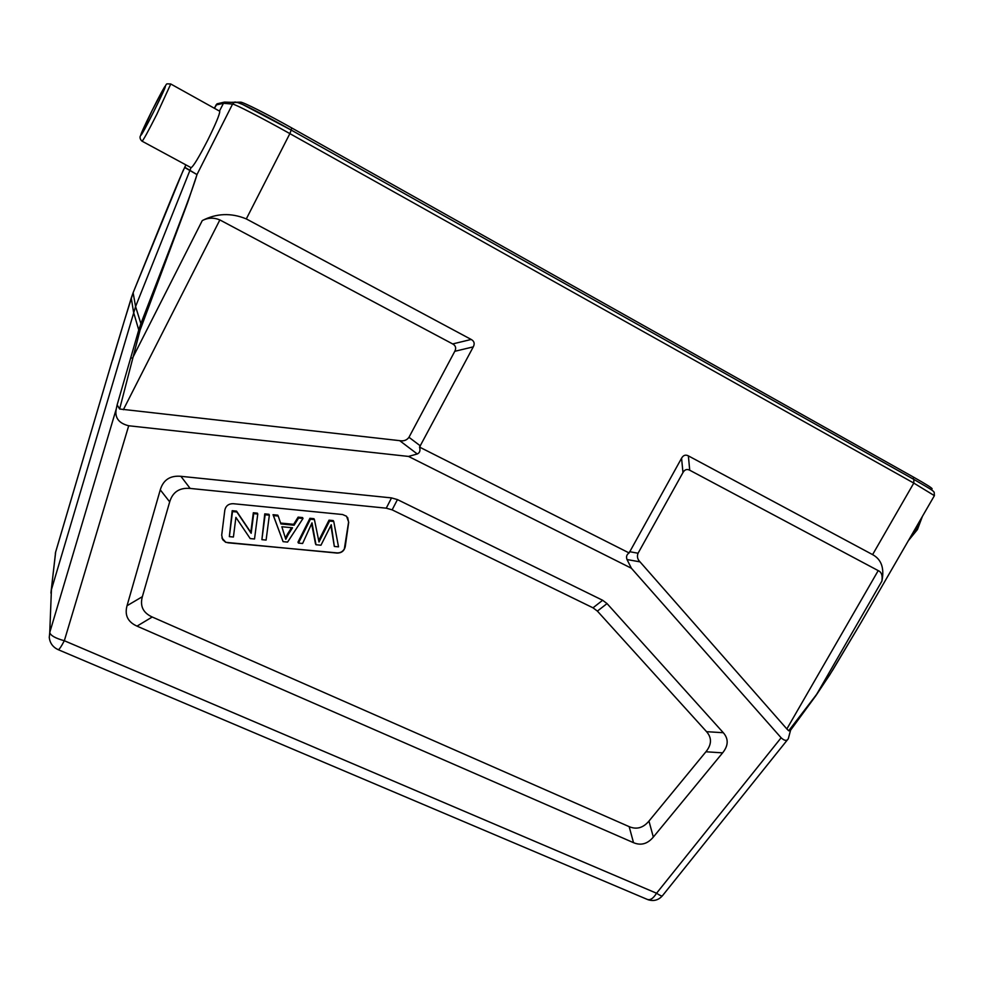 <?xml version="1.0" encoding="UTF-8"?>
<svg xmlns="http://www.w3.org/2000/svg" width="984" height="984" viewBox="0 0 984 984"><rect width="100%" height="100%" fill="white"/><g stroke="black" fill="none" stroke-linecap="round" stroke-linejoin="round"><path stroke-width="1.48" d="M829.512 675.11L816.019 695.479L790.189 730.706L788.713 730.78L786.856 728.947L878.208 570.622C881.504 571.999 882.734 575.505 881.885 581.138C884.53 568.26 881.43 559.416 872.599 554.619L688.37 455.875C685.553 454.423 683.29 455.211 681.568 458.212L629.108 552.947L419.541 447.093L473.279 346.86C474.94 343.625 474.251 341.165 471.188 339.455L452.677 343.945C455.727 345.642 456.428 348.09 454.78 351.313L408.975 437.29C406.81 440.229 403.723 441.361 399.701 440.66L119.63 409.012L140.048 330.206L138.756 329.984L133.59 312.358L131.266 297.992L133.123 292.728L135.583 306.565L51.426 589.65L49.754 632.491C50.504 635.516 55.362 638.272 64.329 640.732C60.996 647.078 58.905 650.043 58.068 649.625C52.878 647.14 49.938 643.106 49.261 637.509L49.754 632.491L116.235 409.049C114.599 417.72 118.756 423.292 128.707 425.764L408.52 456.428L631.396 568.248L781.124 737.779C784.445 740.854 786.831 741.186 788.295 738.763L790.57 730.226M597.386 611.101L607.042 603.586L602.651 600.277L397.45 499.589L391.534 497.904L386.257 508.174L392.149 509.847L592.995 607.817L597.386 611.101L706.561 731.678C711.961 737.84 711.752 744.544 705.922 751.776L648.96 821.074C643.204 827.925 636.611 829.783 629.17 826.646L152.225 617.005C143.086 612.86 139.802 606.082 142.36 596.673L169.691 501.865C172.704 491.988 179.518 487.511 190.158 488.433L386.257 508.174M190.158 488.433L180.896 476.317L391.534 497.904M180.896 476.317C170.171 475.37 163.282 479.872 160.269 489.847L169.691 501.865M142.36 596.673L127.034 605.726L160.269 489.847M127.034 605.726C124.476 615.184 127.809 621.986 137.022 626.131L152.225 617.005M629.17 826.646L633.524 842.685L137.022 626.131M633.524 842.685C640.965 845.797 647.57 843.928 653.327 837.076L648.96 821.074M705.922 751.776L722.613 752.858L653.327 837.076M722.613 752.858C728.455 745.601 728.689 738.898 723.314 732.723L706.561 731.678M607.042 603.586L723.314 732.723M116.235 409.049L117.133 404.891L119.63 409.012M419.541 447.093C420.537 450.561 419.774 452.849 417.277 453.981L408.52 456.428M140.048 330.206L187.772 202.2L197.12 174.279L232.568 104.083L234.217 102.434L237.648 102.508M117.133 404.891L138.756 329.984L140.884 323.613L142.028 324.093M111.5 363.084L131.29 297.918M111.745 362.247L55.596 552.233L50.91 593.094M631.396 568.248L627.017 559.539L640.018 561.864C637.472 559.318 636.82 556.44 638.062 553.242L682.97 472.541C684.679 469.565 686.93 468.79 689.722 470.217L688.37 455.875M786.856 728.947L640.018 561.864M832.55 670.387L860.988 622.638L829.623 675.061L815.945 695.282L788.713 730.78M832.525 670.338L829.623 674.938M291.227 130.085L914.025 479.516C935.71 491.926 932.426 490.598 934.185 492.246L934.394 495.653L913.792 483.082L913.841 479.405L291.215 130.072L289.862 133.615C262.224 118.092 234.561 103.874 232.568 104.083L223.454 103.308L224.475 102.09L234.217 102.434C234.241 101.5 237.046 102.176 242.63 104.464L291.227 130.085C265.84 115.805 240.33 102.68 237.833 102.557M471.188 339.455L246.308 218.915C231.154 212.667 216.48 213.233 202.273 220.588C207.944 217.648 213.811 217.415 219.862 219.924L123.357 409.713M878.208 570.622L689.722 470.217M629.108 552.947C626.673 554.546 625.972 556.747 627.017 559.539M452.677 343.945L219.862 219.924M183.319 170.072L133.123 292.728L159.248 228.103C167.563 207.931 178.018 181.462 184.648 167.501L196.984 174.586C191.942 191.806 179.691 222.482 170.638 246.603L140.884 323.613L135.583 306.565L190.982 167.735C193.159 166.788 198.743 157.588 207.735 140.134C215.717 124.009 219.727 114.39 219.764 111.266L170.773 83.997L156.813 114.341C147.809 132.09 142.877 141.032 142.004 141.155C140.466 139.753 139.839 138.227 140.122 136.579L151.942 110.848C167.858 78.818 170.884 77.355 154.144 110.811C137.539 144.168 135.952 142.778 151.942 110.848L164.389 87.232C167.624 83.419 164.758 83.726 170.773 83.997L170.626 83.923M219.457 111.094L223.454 103.308L216.123 104.956L214.364 108.265M185.865 164.869L184.648 167.501M931.479 489.86L932.106 488.777C932.02 487.966 925.919 484.14 913.792 477.289L291.916 128.043C267.328 114.205 242.568 101.758 240.539 102.164L236.935 102.213M233.712 102.262L232.138 102.287M342.555 514.521L233.147 503.697C228.595 503.685 225.816 505.837 224.819 510.142L221.695 535.185L222.692 539.675L225.73 542.332L337.106 553.082C341.485 553.057 344.191 550.954 345.224 546.76L348.705 522.258L346.553 516.256L342.555 514.521M347.659 517.547L348.594 522.073L344.338 548.924C342.678 551.692 340.23 553.02 336.995 552.885L228.14 542.811L225.668 542.147L221.929 538.002M298.127 517.141L298.595 518.039L303.01 518.47L302.543 517.572L298.127 517.141L293.663 524.312L280.6 523.058M278.214 516.047L277.796 515.161L273.023 514.693L283.084 541.667L273.429 515.579L278.214 516.047L280.907 523.943L294.105 525.222L298.595 518.039M269.358 515.186L268.964 514.288L264.757 513.882L261.892 539.675L265.139 514.767L269.358 515.186L266.098 540.068L261.892 539.675M257.759 514.042L257.377 513.156L253.331 512.762L250.809 532.356L236.541 511.127L232.187 510.696L229.346 536.637L232.507 511.582L236.873 512.012L251.166 533.279L253.7 513.648L257.759 514.042L254.524 538.986L250.194 538.58L235.902 517.375L233.417 537.018L229.346 536.637M330.882 525.53L334.326 546.452L331.251 524.73L320.969 545.21L315.987 544.742L315.495 543.795L311.633 523.759M314.425 519.577L313.933 518.691L309.935 518.297L310.415 519.195L314.425 519.577L319.001 542.012L329.542 521.053L333.748 521.471L333.219 520.573L329.013 520.167L318.718 540.56M309.935 518.297L297.98 542.159L298.447 543.094L310.415 519.195M303.01 518.47L287.586 542.086L283.084 541.667M273.023 514.693L273.429 515.579M293.663 524.312L294.105 525.222M288.115 534.718L292.543 527.781L281.855 526.747L285.778 539.281L288.115 534.718L287.672 533.795L285.471 538.027M291.572 527.682L287.672 533.795M264.757 513.882L265.139 514.767M253.331 512.762L253.7 513.648M232.187 510.696L232.507 511.582M236.541 511.127L236.873 512.012M250.809 532.356L251.166 533.279M315.987 544.742L312.002 522.861L302.617 543.488L298.447 543.094M329.013 520.167L329.542 521.053M333.748 521.471L338.521 546.846L334.326 546.452M781.124 737.779L656.562 893.238L64.329 640.732L128.707 425.764M399.701 440.66L417.277 453.981M130.835 357.795L132.459 358.25L202.273 220.588M124.341 320.759L112.594 359.935M55.682 551.938L51.205 590.474M58.314 649.723L646.98 899.278C650.018 900.618 653.204 898.613 656.562 893.238C659.895 895.477 661.851 896.326 662.404 895.797L788.135 738.959M816.019 695.467L881.885 581.138M872.599 554.619L913.792 483.082L289.862 133.615L246.308 218.915M638.062 553.242L629.612 551.68M420.377 445.912L408.975 437.29M196.984 174.586L184.758 167.231L185.927 164.906M219.629 103.222L217.083 103.812L214.438 108.301M224.475 102.09L217.083 103.812L215.988 105.042M911 536.12L916.153 528.826L919.868 520.782M912.881 478.876L913.792 477.289M239.961 103.32L240.539 102.164M291.916 128.043L290.944 129.925M454.78 351.313L473.279 346.86M681.568 458.212L682.97 472.541M392.149 509.847L397.45 499.589M602.651 600.277L592.995 607.817M320.317 539.207L319.8 538.285M133.135 292.691L124.353 320.722M647.866 899.659C653.597 901.504 658.444 900.225 662.404 895.797M934.431 495.592L860.988 622.638M190.896 167.588L142.151 141.229M55.633 552.049L111.586 362.739M55.621 552.122L55.313 553.402M922.439 516.329L917.432 529.552L908.355 540.696"/></g></svg>
